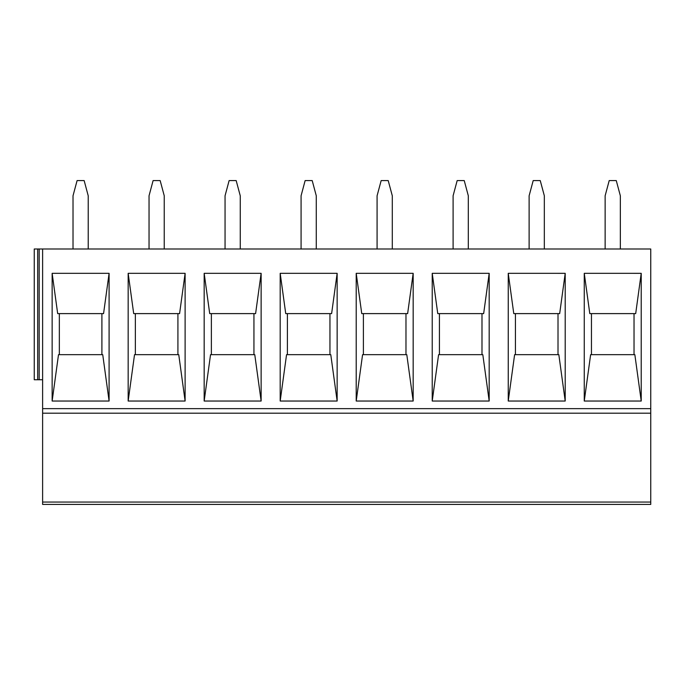 <?xml version="1.0" encoding="UTF-8"?>
<svg xmlns="http://www.w3.org/2000/svg" width="685" height="685" viewBox="0 0 685 685"><rect width="100%" height="100%" fill="white"/><g stroke="black" fill="none" stroke-linecap="round" stroke-linejoin="round"><path stroke-width="1.03" d="M37.684 248.998L37.684 379.747L34.25 379.747L34.25 248.998L650.75 248.998L650.75 504.417L580.812 504.417L644.671 504.417M377.084 248.998L377.084 195.79L381.16 180.583L388.215 180.583L392.291 195.79L392.291 248.998M468.309 248.998L468.309 195.79L464.233 180.583L457.178 180.583L453.102 195.79L453.102 248.998M620.345 248.998L620.345 195.79L616.269 180.583L609.213 180.583L605.138 195.79L605.138 248.998M544.327 248.998L544.327 195.79L540.251 180.583L533.195 180.583L529.12 195.79L529.12 248.998M508.244 273.332L513.776 313.61L559.671 313.61L565.202 273.332L508.244 273.324L508.244 401.033L565.202 401.033L565.202 273.324M584.262 273.332L589.794 313.61L635.689 313.61L641.22 273.332L584.262 273.324L584.262 401.033L641.22 401.033L641.22 273.324M580.812 504.417L42.616 504.417L42.616 413.192L650.75 413.192M504.794 504.417L568.653 504.417M428.776 504.417L492.635 504.417M352.766 504.417L416.617 504.417M276.749 504.417L340.599 504.417M200.731 504.417L264.581 504.417M124.713 504.417L188.563 504.417M48.695 504.417L112.545 504.417M42.616 413.192L42.616 248.998M413.166 401.033L413.166 273.324L356.209 273.324L356.209 401.033L413.166 401.033L406.796 354.659L362.579 354.659L356.209 401.033M489.184 401.033L489.184 273.324L432.226 273.324L432.226 401.033L489.184 401.033L482.814 354.659L438.597 354.659L432.226 401.033M109.095 401.033L109.095 273.324L52.146 273.324L52.146 401.033L109.095 401.033L102.733 354.659L58.508 354.659L52.146 401.033M185.113 401.033L185.113 273.324L128.163 273.324L128.163 401.033L185.113 401.033L178.751 354.659L134.525 354.659L128.163 401.033M261.131 401.033L261.131 273.324L204.173 273.324L204.173 401.033L261.131 401.033L254.769 354.659L210.543 354.659L204.173 401.033M337.148 401.033L337.148 273.324L280.191 273.324L280.191 401.033L337.148 401.033L330.778 354.659L286.561 354.659L280.191 401.033M37.684 379.747L42.616 379.747M39.173 248.998L39.173 379.747M52.146 273.332L57.677 313.61L103.563 313.61L109.095 273.324M128.163 273.332L133.695 313.61L179.581 313.61L185.113 273.324M641.22 401.025L634.849 354.659L590.633 354.659L584.262 401.033M565.202 401.025L558.832 354.659L514.615 354.659L508.244 401.033M591.455 354.659L591.455 313.61M634.027 313.61L634.027 354.659M515.437 354.659L515.437 313.61M558.01 313.61L558.01 354.659M211.374 354.659L211.374 313.61M204.173 273.332L209.713 313.61L255.599 313.61L261.131 273.324M316.273 248.998L316.273 195.79L312.197 180.583L305.142 180.583L301.075 195.79L301.075 248.998M240.255 248.998L240.255 195.79L236.179 180.583L229.124 180.583L225.057 195.79L225.057 248.998M356.209 273.332L361.748 313.61L407.635 313.61L413.166 273.324M280.191 273.332L285.731 313.61L331.617 313.61L337.148 273.324M88.219 248.998L88.219 195.79L84.152 180.583L77.097 180.583L73.021 195.79L73.021 248.998M135.356 354.659L135.356 313.61M177.92 313.61L177.92 354.659M59.338 354.659L59.338 313.61M101.902 313.61L101.902 354.659M164.237 248.998L164.237 195.79L160.162 180.583L153.106 180.583L149.039 195.79L149.039 248.998M329.956 313.61L329.956 354.659M287.392 354.659L287.392 313.61M253.938 313.61L253.938 354.659M432.226 273.332L437.758 313.61L483.653 313.61L489.184 273.324M481.992 313.61L481.992 354.659M439.419 354.659L439.419 313.61M405.974 313.61L405.974 354.659M363.401 354.659L363.401 313.61M42.616 502.062L650.75 502.062M42.616 408.637L650.75 408.637"/></g></svg>
